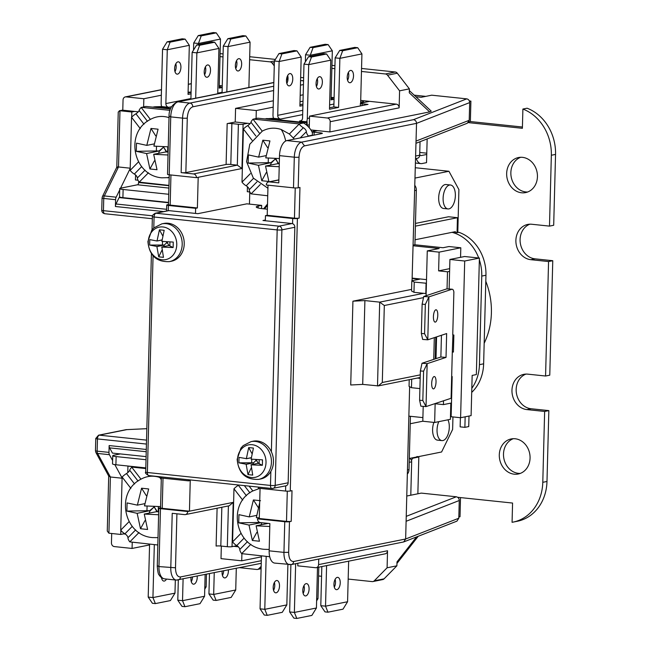 <?xml version="1.0" encoding="UTF-8"?>
<svg xmlns="http://www.w3.org/2000/svg" width="651" height="651" viewBox="0 0 651 651"><rect width="100%" height="100%" fill="white"/><g stroke="black" fill="none" stroke-linecap="round" stroke-linejoin="round"><path stroke-width="0.98" d="M266.015 462.625A16.56 14.151 78.6 0 1 251.335 477.525A16.56 14.151 78.6 0 1 237.517 459.63A16.56 14.151 78.6 0 1 252.197 444.723A16.56 14.151 78.6 0 1 266.015 462.625M258.667 479.38L260.701 478.973A19.261 16.462 -101.4 0 0 273.404 459.337A19.261 16.462 -101.4 0 0 257.405 441.012A19.261 16.462 -101.4 0 0 253.117 441.207L251.083 441.622A19.261 16.462 78.6 0 1 255.371 441.419A19.261 16.462 78.6 0 1 271.443 462.243A19.261 16.462 78.6 0 1 258.667 479.38C245.647 479.893 238.478 473.196 237.151 459.289L240.951 448.1L243.222 445.601L251.083 441.622M262.369 465.294L262.516 459.85L251.115 459.134L253.426 448.067L248.69 447.571L246.379 458.638L239.031 457.384L238.893 462.828L253.516 462.788L246.119 464.212L247.982 474.612L252.718 475.108L251.091 464.733L258.309 463.284L262.369 465.294L250.969 464.855M246.119 464.212L238.893 462.828M251.262 457.669L246.257 458.76M246.29 458.76L251.253 457.759L246.314 458.752M255.762 459.598L255.778 460.705L253.516 462.788L246.233 464.358M258.309 463.284L256.689 460.794L256.811 459.655M252.97 464.415L253.516 462.788M251.929 453.535L248.69 447.571M247.982 474.612L251.196 468.045M176.763 244.857A16.56 14.151 78.6 0 1 162.091 259.765A16.56 14.151 78.6 0 1 148.273 241.871A16.56 14.151 78.6 0 1 162.945 226.963A16.56 14.151 78.6 0 1 176.763 244.857M169.423 261.621L171.457 261.214A19.261 16.462 -101.4 0 0 184.152 241.57A19.261 16.462 -101.4 0 0 168.161 223.252A19.261 16.462 -101.4 0 0 163.865 223.448L161.83 223.854A19.261 16.462 78.6 0 1 166.127 223.659A19.261 16.462 78.6 0 1 182.199 244.483A19.261 16.462 78.6 0 1 169.423 261.621C156.395 262.133 149.225 255.436 147.907 241.529L151.699 230.34L153.978 227.842L161.83 223.854M164.174 230.308L159.438 229.811L157.013 241L149.787 239.617L149.64 245.069L164.272 245.02L156.867 246.452L158.73 256.844L163.466 257.34L161.839 246.973L169.057 245.525L173.125 247.535L173.264 242.082L161.871 241.375L164.174 230.308M173.125 247.535L161.717 247.095M156.867 246.452L149.64 245.069M162.018 239.91L157.013 241M162.001 239.999L157.062 240.992L162.001 239.999M166.518 241.838L166.526 242.937L164.272 245.02L156.981 246.599M169.057 245.525L167.437 243.035L167.559 241.895M163.718 246.656L164.272 245.02M162.685 235.768L159.438 229.811M158.73 256.844L161.944 250.277M264.518 208.89A16.56 14.151 78.6 0 1 267.471 205.862M294.374 139.086L289.37 134.008L281.094 129.443C274.494 127.319 268.212 127.889 262.247 131.16L249.805 144.205L246.566 161.684L253.337 178.114L267.927 188.237M169.236 117.693C162.644 115.569 156.362 116.147 150.389 119.41L150.153 119.548C124.414 132.625 133.105 175.713 161.863 177.813L169.187 177.601M433.42 316.663A6.193 2.14 -85.6 0 1 436.072 309.77A6.193 2.14 -85.6 0 1 437.781 315.222A6.193 2.14 -85.6 0 1 435.128 322.115A6.193 2.14 -85.6 0 1 433.42 316.663M431.678 383.439A6.193 2.14 -85.6 0 1 434.323 376.538A6.193 2.14 -85.6 0 1 436.032 381.991A6.193 2.14 -85.6 0 1 433.379 388.883A6.193 2.14 -85.6 0 1 431.678 383.439M447.961 419.805A12.035 6.038 -84 0 1 448.629 432.402A12.035 6.038 -84 0 1 442.859 440.556A12.035 6.038 -84 0 1 441.915 440.605A12.035 6.038 -84 0 1 437.301 433.826A12.035 6.038 -84 0 1 438.79 421.645M441.915 440.605L437.472 440.133A12.035 6.038 -84 0 1 433.867 422.401M448.921 208.89A12.035 6.038 -84 0 1 447.978 208.938A12.035 6.038 -84 0 1 443.152 197.269A12.035 6.038 -84 0 1 449.548 185.039A12.035 6.038 -84 0 1 450.492 184.998A12.035 6.038 -84 0 1 455.318 196.667A12.035 6.038 -84 0 1 448.921 208.89M447.978 208.938L443.543 208.466A12.035 6.038 -84 0 1 438.717 196.797A12.035 6.038 -84 0 1 445.113 184.575A12.035 6.038 -84 0 1 446.057 184.526L450.492 184.998M409.316 458.475L416.323 457.067A3.442 1.725 -84 0 1 417.096 456.579A3.442 1.725 -84 0 1 417.364 456.563A3.442 1.725 -84 0 1 417.852 456.766L441.59 451.989L452.624 429.44L452.958 416.925M520.271 473.407A17.886 15.282 78.6 0 1 518.416 473.342A17.886 15.282 78.6 0 1 503.711 457.58A17.886 15.282 78.6 0 1 513.289 438.693M514.217 474.188A17.886 15.282 78.6 0 1 499.366 457.181A17.886 15.282 78.6 0 1 511.157 438.945A17.886 15.282 78.6 0 1 515.144 438.758A17.886 15.282 78.6 0 1 529.995 455.773A17.886 15.282 78.6 0 1 518.204 474.009A17.886 15.282 78.6 0 1 514.217 474.188M521.589 192.786A17.886 15.282 78.6 0 1 506.73 175.77A17.886 15.282 78.6 0 1 518.53 157.534A17.886 15.282 78.6 0 1 522.517 157.355A17.886 15.282 78.6 0 1 537.368 174.362A17.886 15.282 78.6 0 1 525.577 192.598A17.886 15.282 78.6 0 1 521.589 192.786M527.635 192.004A17.886 15.282 78.6 0 1 525.788 191.939A17.886 15.282 78.6 0 1 511.076 176.177A17.886 15.282 78.6 0 1 520.662 157.29M334.305 587.218A6.193 3.1 96 0 0 335.135 579.317M337.251 577.38A6.193 3.1 -84 0 1 337.739 577.356A6.193 3.1 -84 0 1 340.221 583.361A6.193 3.1 -84 0 1 336.925 589.643A6.193 3.1 -84 0 1 336.445 589.668A6.193 3.1 -84 0 1 333.963 583.67A6.193 3.1 -84 0 1 337.251 577.38M303.154 593.476A6.193 3.1 96 0 0 303.984 585.574M306.1 583.646A6.193 3.1 -84 0 1 306.588 583.621A6.193 3.1 -84 0 1 309.062 589.619A6.193 3.1 -84 0 1 305.775 595.909A6.193 3.1 -84 0 1 305.295 595.934A6.193 3.1 -84 0 1 302.813 589.928A6.193 3.1 -84 0 1 306.1 583.646M274.397 582.466A6.193 3.1 -84 0 1 273.566 590.376M276.504 580.537A6.193 3.1 -84 0 1 276.992 580.513A6.193 3.1 -84 0 1 279.474 586.51A6.193 3.1 -84 0 1 276.187 592.801A6.193 3.1 -84 0 1 275.699 592.825A6.193 3.1 -84 0 1 273.217 586.82A6.193 3.1 -84 0 1 276.504 580.537M162.009 578.023A6.193 3.1 -84 0 1 161.708 578.625M166.477 579.064A6.193 3.1 -84 0 1 164.337 581.058A6.193 3.1 -84 0 1 163.849 581.083A6.193 3.1 -84 0 1 161.489 577.681M177.926 61.853A6.193 3.1 -84 0 1 178.415 61.829A6.193 3.1 -84 0 1 180.897 67.826A6.193 3.1 -84 0 1 177.609 74.116A6.193 3.1 -84 0 1 177.121 74.141A6.193 3.1 -84 0 1 174.639 68.135A6.193 3.1 -84 0 1 177.926 61.853M175.819 63.782A6.193 3.1 -84 0 1 174.989 71.683M289.785 73.596A6.193 3.1 -84 0 1 290.265 73.571A6.193 3.1 -84 0 1 292.747 79.577A6.193 3.1 -84 0 1 289.459 85.859A6.193 3.1 -84 0 1 288.979 85.883A6.193 3.1 -84 0 1 286.497 79.886A6.193 3.1 -84 0 1 289.785 73.596M287.669 75.524A6.193 3.1 -84 0 1 286.839 83.434M350.523 70.438A6.193 3.1 -84 0 1 351.011 70.422A6.193 3.1 -84 0 1 353.493 76.419A6.193 3.1 -84 0 1 350.205 82.71A6.193 3.1 -84 0 1 349.717 82.734A6.193 3.1 -84 0 1 347.235 76.728A6.193 3.1 -84 0 1 350.523 70.438M347.585 80.276A6.193 3.1 96 0 0 348.415 72.375M319.372 76.704A6.193 3.1 -84 0 1 319.861 76.68A6.193 3.1 -84 0 1 322.343 82.677A6.193 3.1 -84 0 1 319.055 88.967A6.193 3.1 -84 0 1 318.567 88.992A6.193 3.1 -84 0 1 316.085 82.994A6.193 3.1 -84 0 1 319.372 76.704M316.427 86.542A6.193 3.1 96 0 0 317.257 78.633M191.304 581.734A6.193 3.1 96 0 0 192.493 577.136M197.204 576.192A6.193 3.1 -84 0 1 193.925 584.159A6.193 3.1 -84 0 1 193.437 584.183A6.193 3.1 -84 0 1 191.028 577.437M223.643 570.878A6.193 3.1 -84 0 1 222.455 575.476M228.355 569.934A6.193 3.1 -84 0 1 225.075 577.901A6.193 3.1 -84 0 1 224.587 577.925A6.193 3.1 -84 0 1 222.178 571.171M238.673 58.696A6.193 3.1 -84 0 1 239.153 58.671A6.193 3.1 -84 0 1 241.635 64.677A6.193 3.1 -84 0 1 238.347 70.959A6.193 3.1 -84 0 1 237.867 70.983A6.193 3.1 -84 0 1 235.385 64.986A6.193 3.1 -84 0 1 238.673 58.696M236.557 60.624A6.193 3.1 -84 0 1 235.727 68.534M207.523 64.954A6.193 3.1 -84 0 1 208.003 64.937A6.193 3.1 -84 0 1 210.485 70.935A6.193 3.1 -84 0 1 207.197 77.225A6.193 3.1 -84 0 1 206.709 77.249A6.193 3.1 -84 0 1 204.235 71.244A6.193 3.1 -84 0 1 207.523 64.954M204.577 74.792A6.193 3.1 96 0 0 205.407 66.89M133.732 466.734L127.946 466.132L127.775 472.618M170.676 108.473L154.792 106.805L152.692 107.146M135.571 174.956L135.441 179.953L138.02 180.221M161.318 478.013L160.537 507.87A3.442 0.464 1.5 0 0 162.221 508.317L189.449 511.173L187.7 511.523L160.471 508.667A3.442 0.464 -178.5 0 1 158.787 508.228A3.442 0.464 -178.5 0 1 159.267 508.008L160.537 507.747M169.26 174.802L168.471 204.666A3.442 0.464 1.5 0 0 170.163 205.106L197.383 207.962L195.634 208.312L168.414 205.456A3.442 0.464 -178.5 0 1 166.721 205.016A3.442 0.464 -178.5 0 1 167.201 204.796L168.479 204.536M305.897 124.569A8.943 4.484 -84 0 1 307.158 123.364L307.101 125.578M307.126 125.602L307.158 123.364M273.493 118.303L280.589 119.052A3.442 2.938 78.6 0 1 277.725 115.333L279.133 61.503L274.397 61.007L272.989 114.836A8.943 7.641 -101.4 0 0 273.493 118.303L264.55 118.889M307.223 121.843L306.629 121.786A8.943 7.641 -101.4 0 0 307.313 118.441L308.72 64.612L303.984 64.115L302.577 117.945A3.442 2.938 78.6 0 1 300.298 121.005A3.442 2.938 78.6 0 1 299.533 121.037L306.629 121.786M247.421 186.699L247.29 191.695L249.87 191.972M249.772 191.955L249.455 204.097M314.051 131.331L313.164 130.184M250.155 123.568L247.649 123.308L243.1 124.219A3.442 0.464 -178.5 0 1 238.388 124.26L231.878 123.576A3.442 0.464 1.5 0 0 227.175 123.617L235.223 121.997L247.649 123.308M120.337 453.918L113.705 455.252A6.876 0.92 -178.5 0 0 112.753 455.692L112.533 463.87A6.876 0.92 -178.5 0 0 115.911 464.757L145.808 467.898M146.027 459.72L116.13 456.579A6.876 0.92 -178.5 0 1 112.753 455.692M239.592 567.672L256.746 569.479A3.442 2.938 78.6 0 0 257.511 569.438A3.442 2.938 78.6 0 0 258.862 568.697L261.165 566.362M187.7 511.523A3.442 2.938 78.6 0 1 185.413 514.583L229.225 505.778L233.196 502.377L189.449 511.173L190.247 480.511L188.497 480.861L161.277 478.005A3.442 0.464 -178.5 0 1 159.585 477.565L159.609 476.711M197.383 207.962L198.189 177.3L196.439 177.65L169.219 174.793A3.442 0.464 -178.5 0 1 167.527 174.354L169.04 116.439C168.869 109.694 171.628 104.835 177.324 101.882L273.835 82.482M138.639 181.304L138.606 182.524A2.067 1.033 96 0 1 137.507 184.778L120.704 188.155A6.876 0.92 -178.5 0 0 119.743 188.595L119.532 196.773A6.876 0.92 -178.5 0 0 122.909 197.66L168.536 202.445M125.334 534.072L123.552 533.885L124.658 533.665M168.528 202.762L119.125 197.578L120.557 197.286M119.125 197.578L115.984 203.991A3.442 1.725 96 0 0 115.414 206.505L115.593 199.694A3.442 1.725 -84 0 1 116.163 197.18L119.711 189.937M161.489 89.643L125.326 96.909A3.442 2.938 78.6 0 0 123.047 99.969L122.779 110.19L134.611 111.435L131.811 111.996L131.681 117.131M130.054 168.788L120.565 188.188M134.611 111.435L138.305 111.826M112.623 460.574L109.425 454.691A3.442 1.725 -84 0 1 108.969 452.38L109.148 445.569A3.442 1.725 96 0 0 109.604 447.872L112.436 453.088L146.109 456.628M114.82 464.619L121.965 477.761M120.858 530.296L120.752 534.447L108.912 533.202L107.269 531.078L108.709 476.06M123.552 533.885L120.752 534.447M219.265 85.558L221.682 85.81L219.241 86.306M222.243 85.875L221.682 85.81M288.011 79.113L286.586 78.966M274.266 65.881L272.102 63.074L274.356 62.618M274.421 60.974L270.035 61.853A3.442 2.938 78.6 0 1 272.102 63.074M270.035 61.853L249.61 59.705M223 56.914L220.022 56.604M145.791 468.565L131.901 467.109L134.09 466.661M131.901 467.109L131.762 467.247A6.876 1.79 142.3 0 0 129.712 470.274A3.442 0.895 -37.7 0 1 126.497 473.537A6.876 1.79 142.3 0 0 122.119 477.037L120.728 530.134A6.876 3.092 44.6 0 0 124.919 533.82A3.442 1.546 -135.4 0 1 127.946 537.734A6.876 3.092 44.6 0 0 129.801 541.884L157.819 544.985M159.812 477.46C153.221 475.336 146.939 475.905 140.966 479.177L140.73 479.315C114.991 492.384 123.682 535.48 152.44 537.58L157.892 537.645M161.635 106.561L168.739 107.301A3.442 2.938 78.6 0 1 165.867 103.582L167.274 49.761L162.547 49.256L161.131 103.086A8.943 7.641 -101.4 0 0 161.635 106.561L154.792 106.805M168.747 194.275L123.12 189.482A6.876 0.92 -178.5 0 1 119.743 188.595M243.1 124.219L241.944 168.511L237.322 165.142L193.567 173.939A3.442 2.938 78.6 0 1 196.439 177.65M193.567 173.939L181.141 172.629A3.442 0.464 1.5 0 0 185.852 172.588L226.1 164.5L227.175 123.617M168.869 210.631A3.442 2.938 -101.4 0 0 168.275 210.639A3.442 2.938 -101.4 0 0 168.104 210.664L155.15 213.268A3.442 2.938 78.6 0 1 155.923 213.235L168.869 210.631L195.503 213.422L195.634 208.312M188.497 480.861L188.53 479.746M221.836 507.267L220.819 546.026L227.329 546.71A3.442 0.464 1.5 0 0 232.041 546.669L236.972 545.676M247.502 541.656L239.796 549.485A6.876 3.092 44.6 0 0 241.659 553.635L269.726 556.735M261.409 556.857L241.716 560.812L241.903 553.814M239.796 549.485A3.442 1.546 44.6 0 0 236.777 545.562L244.109 538.117M238.754 485.019A3.442 0.895 -37.7 0 1 238.356 485.28A6.876 1.79 142.3 0 0 233.969 488.779L232.586 541.876A6.876 3.092 44.6 0 0 236.777 545.562M238.347 546.799L233.79 546.319M259.79 488.348L252.58 491.057C226.849 504.134 235.54 547.231 264.298 549.322L269.188 549.444M176.917 513.81L175.501 567.786L158.958 566.582A13.752 6.901 96 0 0 164.516 578.861L176.356 580.098A13.752 6.901 -84 0 1 170.79 567.827L172.222 513.313L184.648 514.624A3.442 2.938 78.6 0 0 185.413 514.583M161.342 95.225L143.847 98.74L143.635 106.878M125.326 96.909A3.442 2.938 78.6 0 1 126.091 96.877L161.481 89.765M143.847 98.74L126.091 96.877M131.811 111.996L119.979 110.751L118.246 111.996L116.798 167.185M130.07 168.186L118.506 166.965L119.979 110.751L122.779 110.19M121.957 478.208L110.385 476.988L108.815 476.247L95.868 452.429L95.453 450.695A3.442 0.464 1.5 0 0 97.137 451.143L97.455 438.92A3.442 1.725 -84 0 1 99.294 435.161L126.815 429.636L146.841 428.692M149.567 544.928L132.072 548.443L114.316 546.58A3.442 2.938 78.6 0 1 111.451 542.861L111.695 533.495M132.072 548.443L132.234 542.299M241.716 560.812L221.006 558.639L221.332 546.083M191.101 91.962L190.873 92.003A3.442 0.464 -178.5 0 1 188.106 92.157M303.553 80.748L301.934 80.578A3.442 2.938 78.6 0 1 303.537 81.302M303.635 77.754L300.648 77.445M286.725 78.201L288.035 77.933M275.373 59.412L249.691 56.718M223.081 53.927L220.103 53.61M217.735 93.76L218.923 48.434L196.871 52.861L195.682 98.187M199.662 45.253L196.7 44.943L211.754 41.916L214.708 42.225L199.662 45.253L196.871 52.861L192.135 52.365L190.906 99.147M248.885 87.494L250.074 42.169L228.021 46.603L223.285 46.107L222.064 92.89M250.074 42.169L245.858 35.968L230.812 38.995L228.021 46.603L226.833 91.929M126.432 429.619A3.442 1.636 87.3 0 1 126.563 429.603A3.442 1.636 87.3 0 1 126.815 429.636A3.442 2.938 -101.4 0 0 126.042 429.668L146.841 428.659M149.584 544.122L148.2 597.081L152.936 597.577L154.32 544.618M178.317 579.992L177.788 600.189L182.524 600.686L204.577 596.259L205.138 574.597M183.094 579.032L182.524 600.686L184.957 606.708L181.995 606.39L177.788 600.189M261.442 555.864L260.05 608.831L264.786 609.328L266.169 556.361M290.883 564.645L289.646 611.932L294.374 612.436L296.815 618.45L311.862 615.423L316.427 608.001L317.493 567.436M295.652 563.701L294.374 612.436L316.427 608.001M214.244 572.766L213.674 594.428L235.727 589.993L236.297 568.339M209.467 573.726L208.938 593.932L213.674 594.428L216.108 600.442L231.162 597.415L235.727 589.993M416.013 143.285L467.337 123.226L469.216 120.305L469.68 102.589C469.542 100.514 468.565 99.278 466.743 98.862L431.703 95.184L421.205 97.3L415.883 96.739M415.607 158.632L417.405 158.274A3.442 2.938 -101.4 0 0 419.692 155.215L420.041 141.706M406.769 496.021L410.789 495.216L411.66 461.828A3.442 2.938 -101.4 0 0 409.739 458.394M269.791 526.488L256.12 525.813L259.456 541.233L252.352 540.485L249.016 525.064L238.73 522.834L258.797 522.46A8.113 1.09 -178.5 0 1 259.83 522.452M260.514 500.7L253.41 499.96L249.227 516.894L238.941 514.656L238.73 522.834M259.692 502.727L256.331 517.635L259.301 517.854M137.158 513.322L126.872 511.092L146.947 510.718A8.113 1.09 -178.5 0 1 149.608 510.726L137.158 513.322L140.502 528.742L144.953 520.637M160.569 506.6L144.473 505.892L148.664 488.958L141.56 488.209L137.377 505.143L127.083 502.914L126.872 511.092M158.616 514.754L144.262 514.07L147.598 529.483L140.502 528.742M329.911 131.941L429.644 111.899L409.276 92.784L409.381 88.861L399.584 90.831L399.136 107.863L330.179 121.721L329.911 131.941L310.893 129.948M170.456 109.01L145.865 106.43L141.177 107.48A6.876 1.79 142.3 0 0 139.135 110.507A3.442 0.895 -37.7 0 1 135.921 113.77A6.876 1.79 142.3 0 0 131.543 117.27L130.151 170.367A6.876 3.092 44.6 0 0 134.342 174.053A3.442 1.546 -135.4 0 1 137.369 177.967A6.876 3.092 44.6 0 0 139.224 182.125L168.975 185.405M170.009 110.353L141.316 107.342M146.581 153.555L136.295 151.325L156.37 150.951A8.113 1.09 -178.5 0 1 159.031 150.967L146.581 153.555L149.917 168.975L154.377 160.87M168.251 146.817L153.896 146.125L158.079 129.191L150.983 128.45L146.792 145.376L136.507 143.147L136.295 151.325M168.031 154.995L153.685 154.303L157.021 169.724L149.917 168.975M231.878 123.576L230.812 164.459A3.442 0.464 1.5 0 0 226.1 164.5M230.812 164.459L237.322 165.142L238.388 124.26M265.356 220.03L262.971 220.51L291.965 223.553L279.019 226.157L155.923 213.235A3.442 1.725 -84 0 0 154.084 216.995A3.442 0.464 -178.5 0 1 152.391 216.547L152.041 229.893M195.503 213.422L197.871 213.674L246.875 203.828L261.669 205.382L258.17 206.082A13.752 1.839 1.5 0 0 256.25 206.969A13.752 1.839 1.5 0 0 263.004 208.735L267.382 209.191M220.819 546.026A3.442 0.464 1.5 0 0 216.108 546.067L217.1 508.219M330.179 121.721A3.442 2.938 -101.4 0 0 327.315 118.002L309.559 116.138L368.01 104.396L362.094 103.769A3.442 0.464 -178.5 0 1 360.402 103.33A3.442 0.464 -178.5 0 1 360.882 103.11L369.63 101.353L360.711 100.417M309.559 116.138L309.249 127.775M303.016 101.157L300.013 101.759M273.192 107.155L256.291 110.548L235.581 108.375L273.355 100.783M256.087 118.498L256.291 110.548M115.593 199.694L103.753 198.449A3.442 0.464 -178.5 0 1 102.069 198.01L102.419 196.586A3.442 1.75 26.1 0 1 104.331 195.935L116.163 197.18M116.798 167.226L102.419 196.586M117.261 167.714C116.415 167.095 116.83 166.851 118.506 166.965L104.331 195.935A3.442 1.725 -84 0 0 103.753 198.449L103.436 210.664L152.489 215.815M108.969 452.38L97.137 451.143A3.442 1.725 96 0 0 97.585 453.446A3.442 2.401 151.5 0 1 95.868 452.429M297.849 563.261L297.784 565.849L315.532 567.713A3.442 2.938 -101.4 0 0 316.305 567.672A3.442 2.938 -101.4 0 0 318.583 564.612L387.54 550.754L387.093 567.786L374.268 580.814L384.066 578.845L396.89 565.817L396.996 561.894L416.567 536.912M175.501 567.786C175.648 573.93 177.308 576.989 180.482 576.949C180.254 578.999 179.237 580.033 177.438 580.049M364.137 102.435L360.638 102.98L361.923 53.919L339.871 58.346L338.593 107.407L329.487 109.238L330.773 60.177L308.72 64.612L311.512 57.003L308.558 56.686L303.984 64.115M329.528 107.781L333.857 106.91L338.593 107.407M361.923 53.919L357.716 47.71L342.662 50.737L339.871 58.346L335.143 57.849L333.857 106.91M364.137 102.272L360.67 101.906M334.061 99.115L331.074 98.797M334.053 99.261L331.05 99.872L332.335 50.811L310.283 55.245L313.074 47.629L310.112 47.32L305.547 54.741L305.36 61.878M310.25 56.344L310.283 55.245L305.547 54.741M302.902 105.527L299.899 106.129L301.185 57.068L279.133 61.503L281.924 53.895L278.962 53.585L274.397 61.007M302.943 104.07L299.94 104.673M399.584 90.831L387.508 75.191A3.442 2.938 78.6 0 0 385.441 73.97L361.468 71.455M334.858 68.664L331.872 68.347M331.115 97.308L334.101 97.617L331.09 98.228M369.63 101.353L396.264 104.144L327.315 118.002M399.136 107.863A3.442 2.938 -101.4 0 0 396.264 104.144M196.7 44.943L192.135 52.365M222.203 87.364L219.224 87.055M222.203 87.519L219.192 88.121L220.477 39.068L198.433 43.495L201.224 35.886L198.262 35.577L193.697 42.999L193.51 50.135M198.4 44.602L198.433 43.495L193.697 42.999M191.052 93.777L188.041 94.387L189.327 45.326L167.274 49.761L170.066 42.144L167.112 41.835L162.547 49.256M191.085 92.32L188.082 92.93M429.644 111.899L431.239 111.15L409.333 90.587M317.485 130.639L312.936 131.551A3.442 0.464 -178.5 0 0 312.456 131.771A3.442 0.464 -178.5 0 0 314.148 132.218L314.067 135.131M320.634 133.813L320.658 132.902L314.148 132.218M320.658 132.902A3.442 0.464 -178.5 0 1 322.343 133.341A3.442 0.464 -178.5 0 1 321.863 133.561L286.863 140.6A13.752 6.901 96 0 0 279.507 155.63L278.791 182.882L269.319 181.889L278.864 179.969M245.858 35.968L242.904 35.659L227.85 38.686L223.285 46.107M230.812 38.995L227.85 38.686M218.923 48.434L214.708 42.225M273.737 86.241L189.929 103.086A3.442 2.938 -101.4 0 1 192.794 106.805C189.587 108.05 187.748 111.809 187.276 118.083L185.852 172.588M155.369 603.599L152.936 597.577L174.981 593.151L170.416 600.572L155.369 603.599L152.407 603.29L148.2 597.081M174.981 593.151L175.331 579.992M204.813 587.153L206.131 586.885L206.465 574.328M267.219 615.341L264.786 609.328L286.839 604.893L282.274 612.314L267.219 615.341L264.265 615.032L260.05 608.831M286.839 604.893L287.897 564.482M316.663 598.896L317.989 598.635L318.811 567.167M321.822 566.565L320.797 605.674L325.004 611.875L327.966 612.192L343.012 609.165L347.577 601.744L348.643 561.178M289.646 611.932L293.853 618.141L296.815 618.45M326.59 565.605L325.533 606.171L347.577 601.744M318.583 575.972L321.561 576.281M348.171 579.073L372.144 581.595A3.442 2.938 -101.4 0 0 372.917 581.555A3.442 2.938 -101.4 0 0 374.268 580.814M387.54 550.754A3.442 2.938 78.6 0 1 385.254 553.814L316.305 567.672M208.938 593.932L213.154 600.132L216.108 600.442M184.957 606.708L200.012 603.68L204.577 596.259M413.344 245.093L414.915 244.776L443.022 247.73L448.97 246.534L460.81 247.779L439.108 252.14L427.276 250.895L426.421 283.258L414.239 282.086L411.823 280.76L419.521 279.214L412.124 278.441L416.534 123.356C416.388 121.281 415.362 120.061 413.466 119.678L301.657 142.146L286.863 140.6M414.915 244.776L416.339 190.271A6.876 5.875 -101.4 0 0 414.907 185.502M416.266 158.502A13.752 6.901 96 0 0 420.904 163.613A13.752 6.901 96 0 0 421.986 163.564L426.535 162.644L426.747 154.466L421.148 155.597A3.442 1.725 -84 0 1 420.88 155.605A3.442 1.725 -84 0 1 419.716 154.32M407.347 474.066A6.876 5.875 -101.4 0 0 409.023 469.631L410.423 416.298M451.493 402.993L443.421 404.613L435.137 403.742L434.648 422.483L450.402 419.317L450.826 403.124M260.066 488.38L259.277 518.505L286.505 521.37A3.442 0.464 1.5 0 0 291.217 521.329L289.467 521.679A3.442 0.464 -178.5 0 1 284.756 521.72L257.527 518.855A3.442 2.938 78.6 0 0 260.4 522.574L269.872 523.575L269.156 550.827A13.752 6.901 96 0 0 274.722 563.099L291.363 564.563L403.693 541.941L405.646 538.995L409.634 386.694M411.522 460.688A3.442 1.725 -84 0 1 413.222 458.125L418.829 457.002L418.837 456.563M403.693 541.941L456.921 521.15L458.8 518.229L459.264 500.513C459.126 498.438 458.141 497.193 456.318 496.786L421.287 493.108L410.789 495.216M146.792 145.376L154.149 143.904M155.744 135.904L150.983 128.45M153.685 154.303L166.721 151.773A8.113 1.09 -178.5 0 1 167.641 152.139L168.096 152.48M158.519 153.327A8.113 4.069 96 0 0 159.316 151.333L159.397 150.983M249.227 516.894L256.575 515.413M258.17 507.414L253.41 499.96M268.163 523.388L256.12 525.813M252.352 540.485L256.811 532.388M260.953 524.836A8.113 4.069 96 0 0 261.751 522.843L261.873 522.729M261.059 522.647L249.016 525.064M137.377 505.143L144.725 503.671M146.32 495.671L141.56 488.209M144.262 514.07L157.298 511.54A8.113 1.09 -178.5 0 1 158.226 511.898L158.681 512.239M149.103 513.094A8.113 4.069 96 0 0 149.893 511.1L149.974 510.742M235.223 121.997L235.581 108.375M268.009 185.169L267.219 215.294L265.47 215.652L265.339 220.762M258.366 487.078L258.333 488.201L285.561 491.057L285.691 485.882A3.442 2.938 -101.4 0 0 285.862 485.849A3.442 2.938 -101.4 0 0 288.149 482.79L294.838 227.272A3.442 2.938 -101.4 0 0 292.559 223.684A3.442 2.938 -101.4 0 0 291.965 223.553M318.73 559.063L318.583 564.612M300.176 95.388L303.187 94.786M267.219 215.294L294.447 218.158A3.442 0.464 1.5 0 0 299.151 218.118L297.401 218.467A3.442 0.464 -178.5 0 1 292.698 218.508L265.47 215.652M261.58 208.564L261.669 205.382M330.773 60.177L326.566 53.976L311.512 57.003M308.558 56.686L323.604 53.667L326.566 53.976M342.662 50.737L339.708 50.428L335.143 57.849M339.708 50.428L354.754 47.401L357.716 47.71M332.335 50.811L328.128 44.61L313.074 47.629M301.185 57.068L296.97 50.868L281.924 53.895M278.962 53.585L294.016 50.558L296.97 50.868M328.128 44.61L325.166 44.292L310.112 47.32M409.381 88.861L397.305 73.221A3.442 2.938 -101.4 0 0 395.238 72.001L361.541 68.461M334.931 65.67L332.588 65.425A3.442 2.938 -101.4 0 0 331.953 65.434M220.477 39.068L216.27 32.859L201.224 35.886M189.327 45.326L185.12 39.125L170.066 42.144M167.112 41.835L182.158 38.808L185.12 39.125M216.27 32.859L213.308 32.55L198.262 35.577M204.764 589.122L206.131 586.885M316.614 600.865L317.989 598.635M320.797 605.674L325.533 606.171L327.966 612.192M372.917 581.555L382.715 579.585A3.442 2.938 -101.4 0 0 384.066 578.845M387.093 567.786L396.89 565.817M412.124 278.441L412.067 280.711M279.507 155.63L294.301 157.184A13.752 6.901 -84 0 1 301.657 142.146L304.53 145.865C301.323 147.11 299.484 150.869 299.012 157.143L298.207 187.805L299.956 187.455L299.151 218.118M291.217 521.329L292.014 490.667L290.265 491.017A3.442 0.464 -178.5 0 1 285.561 491.057M289.467 521.679L288.662 552.341C288.808 558.485 290.468 561.536 293.642 561.504C293.414 563.554 292.397 564.588 290.598 564.604M420.269 374.87L382.3 382.495L378.329 385.897L362.705 384.391L350.726 384.993L352.923 301.185L411.595 289.386M412.482 278.156L426.519 279.629M427.276 250.895L439.173 248.503L413.328 245.793M485.801 281.281A69.421 59.339 78.6 0 1 484.181 343.256M418.829 457.002L417.861 493.792M513.126 522.102L517.325 521.264A44.707 38.214 -101.4 0 0 546.986 481.471L548.842 410.61L544.643 411.448L542.788 482.318A44.707 38.214 78.6 0 1 513.126 522.102A44.707 38.214 78.6 0 1 512.068 522.297L512.573 503.052L457.669 497.291M544.643 411.448L526.887 409.585A17.886 15.282 78.6 0 1 512.036 392.577A17.886 15.282 78.6 0 1 523.827 374.341A17.886 15.282 78.6 0 1 527.815 374.154L545.571 376.018L549.769 375.179L552.764 260.709L548.565 261.547L545.571 376.018M548.565 261.547L530.809 259.684A17.886 15.282 78.6 0 1 515.958 242.677A17.886 15.282 78.6 0 1 527.749 224.44A17.886 15.282 78.6 0 1 531.737 224.253L549.493 226.117L553.692 225.27L555.547 154.409A44.707 38.214 -101.4 0 0 527.09 108.212L522.891 109.051A44.707 38.214 78.6 0 1 551.348 155.255L549.493 226.117M522.891 109.051L522.387 128.304L468.272 122.616M427.154 138.932L426.747 154.466M426.779 153.188L419.765 152.448M522.419 127.018L470.364 121.55L470.901 101.108L469.526 101.385M470.901 101.108L469.371 100.954M425.795 96.372L414.199 95.16M434.648 422.483L422.808 421.238L423.199 406.362M408.869 416.135L422.906 417.608M419.911 388.59L411.473 387.703L409.056 386.377L409.227 379.688M458.833 516.984L460.013 516.748L460.517 497.592M159.031 150.967L163.141 147.565L159.316 151.333M163.995 146.711L163.165 146.703L163.141 147.565L163.889 147.639L163.979 146.711M166.42 152.082L163.889 147.639L166.721 151.773M149.608 510.726L153.726 507.324L149.893 511.1M156.997 511.841L154.474 507.406L154.556 506.47L153.742 506.462L153.726 507.324L154.474 507.406L157.298 511.54M298.207 187.805A3.442 0.464 1.5 0 1 293.495 187.846L266.275 184.99A3.442 2.938 78.6 0 1 268.554 181.93A3.442 2.938 78.6 0 1 269.319 181.889M257.527 518.855L259.277 518.505M415.045 239.771L455.342 231.675L455.326 232.244A41.265 35.276 -101.4 0 0 454.146 231.911M434.307 337.641L433.745 359.376M435.234 358.88L435.804 337.153M362.705 384.391L364.902 300.583L352.923 301.185M423.581 293.316L379.696 302.137L364.902 300.583M414.239 282.086L413.971 292.307L411.554 290.981L411.823 280.76M426.071 283.331L425.811 293.552L413.971 292.307M426.421 283.258L426.096 295.709M460.558 257.324L460.81 247.779M447.05 288.832L447.497 271.809L438.619 270.873L439.108 252.14M438.619 270.873L449.67 268.651M548.842 410.61L531.086 408.747A17.886 15.282 78.6 0 1 516.381 392.976A17.886 15.282 78.6 0 1 525.959 374.089M552.764 260.709L535.016 258.838A17.886 15.282 78.6 0 1 520.304 243.075A17.886 15.282 78.6 0 1 529.89 224.188M468.826 121.859L470.364 121.55M443.421 404.613L443.526 400.788M479.405 258.065L464.7 261.018L460.599 417.73L471.096 415.623L472.154 375.424L476.353 374.577L479.405 258.065L464.611 256.51L449.906 259.464L449.597 271.386L447.497 271.809M460.599 417.73L451.127 416.738L452.185 376.538L451.664 376.481L451.094 398.282L426.031 406.582L420.88 406.191L419.61 400.251L420.375 370.948L422.011 363.258L440.873 357.017L446.025 357.407L427.154 363.657L426.031 406.582L422.825 400.495L419.61 400.251M420.18 378.369L417.315 378.068M411.692 379.191L411.473 387.703M479.356 259.822A41.265 35.276 78.6 0 1 481.756 276.081L479.437 364.666A41.265 35.276 78.6 0 1 471.812 388.281M452.046 232.334A41.265 35.276 78.6 0 1 478.713 257.991M471.706 392.398A41.265 35.276 -101.4 0 0 483.636 363.819L485.955 275.243A41.265 35.276 -101.4 0 0 458.898 232.301L456.799 232.724A41.265 35.276 -101.4 0 0 455.326 232.244M457.051 232.676L457.45 217.694L415.403 226.141M415.468 223.415L448.572 216.759L457.45 217.694M410.228 423.744L422.808 421.213M450.492 415.647L451.159 415.517M377.507 385.945L379.696 302.137L384.318 305.506L423.516 297.629M436.569 336.901L435.999 358.628M449.133 288.995L449.597 271.386M457.783 232.529L458.906 189.596L448.938 171.27L415.102 178.065M448.938 171.27L415.371 167.738M452.233 289.231A6.876 2.376 94.4 0 0 451.892 289.272L428.903 296.88L423.752 296.49L446.741 288.881A6.876 2.376 94.4 0 1 447.082 288.832L452.233 289.231A6.876 2.376 94.4 0 1 453.877 291.908L452.754 334.915L453.861 335.037L453.413 352.069L452.307 351.955L452.925 334.94M452.478 351.898L453.43 351.703M464.7 261.018L449.906 259.464M452.307 351.955L451.664 376.481M441.443 335.281L440.873 357.017M417.852 456.766L416.852 456.66M423.752 296.49L422.125 304.172L421.36 333.475L422.629 339.415L427.78 339.806L424.574 333.719L425.339 304.424L428.903 296.88L427.78 339.806L446.651 333.556L446.025 357.407M452.063 381.03L451.542 381.136M460.387 417.706L460.151 426.853L464.879 427.349L468.728 426.576L469.005 416.038M422.825 400.495L423.589 371.192L427.154 363.657L422.011 363.258M465.156 416.819L464.879 427.349M423.589 371.192L420.375 370.948M424.574 333.719L421.36 333.475M425.339 304.424L422.125 304.172M312.423 132.918A10.815 4.858 44.6 0 0 303.569 122.99L257.723 118.173L253.036 119.231A6.876 1.79 142.3 0 0 250.985 122.258A3.442 0.895 -37.7 0 1 247.771 125.521A6.876 1.79 142.3 0 0 243.393 129.02L242.001 182.117A6.876 3.092 44.6 0 0 246.192 185.795L253.524 178.35M303.569 122.99L299.021 123.902L253.174 119.084M308.346 136.279L308.224 135.823A6.876 3.092 -135.4 0 1 306.369 131.673L300.225 137.906M308.354 135.994L312.366 135.188M293.381 137.874L303.342 127.751A6.876 3.092 -135.4 0 1 299.151 124.072L299.021 123.902M303.342 127.751A3.442 1.546 -135.4 0 1 306.369 131.673M256.925 181.889L249.219 189.718A6.876 3.092 44.6 0 0 251.083 193.868L267.732 195.772M249.219 189.718A3.442 1.546 44.6 0 0 246.192 185.795M258.439 165.305L248.145 163.067L268.22 162.693A8.113 1.09 -178.5 0 1 270.881 162.709L258.439 165.305L261.775 180.726L266.226 172.621M279.425 158.551L265.754 157.876L269.937 140.941L262.833 140.193L258.65 157.127L248.365 154.897L248.145 163.067M279.214 166.729L265.535 166.046L268.871 181.466L261.775 180.726M258.65 157.127L265.999 155.646M267.594 147.655L262.833 140.193M270.881 162.709L274.999 159.308L275.747 159.389L278.571 163.515L265.535 166.046M278.571 163.515A8.113 1.09 -178.5 0 1 279.295 163.759M270.377 165.077A8.113 4.069 96 0 0 271.166 163.084L271.247 162.726M278.27 163.824L275.772 158.527L275.007 158.421L274.999 159.308L271.166 163.084M251.66 462.723L251.75 459.329M259.098 463.504L259.196 459.761M255.778 460.705L256.689 460.794M256.714 459.752L255.802 459.655M162.408 244.955L162.498 241.562M169.944 241.993L169.846 245.736M166.526 242.937L167.437 243.035M167.47 241.985L166.558 241.887M281.094 129.443A31.394 9.879 88.9 0 1 285.716 141.007M167.665 177.845A31.394 9.879 -91.1 0 0 169.203 176.828M160.081 477.818A31.394 9.879 88.9 0 1 161.269 479.771M307.182 122.803L266.641 118.547M301.014 120.736L299.533 121.037M280.589 119.052L302.666 114.609M277.725 115.333L302.78 110.296M329.601 104.901L333.93 104.038M160.471 508.667L158.958 566.582L157.745 565.922M162.221 508.317L163.01 478.184M168.414 205.456L168.275 210.639M161.302 476.89L161.277 478.005M170.163 205.106L170.953 174.981M169.219 174.793L170.733 116.879L169.52 116.22M181.141 172.629L182.565 118.124L170.733 116.879A13.752 6.901 -84 0 1 178.089 101.841L177.324 101.882M187.276 118.083A3.442 0.464 1.5 0 1 182.565 118.124A13.752 6.901 -84 0 1 189.929 103.086L178.089 101.841L273.835 82.604M286.481 80.057L287.954 79.764M140.966 479.177L131.762 467.247M129.061 521.671L120.728 530.134M122.119 477.037L130.859 488.356M134.57 483.994L126.497 473.537M129.712 470.274L138.045 481.065M129.801 541.884L139.029 532.518M135.652 529.906L127.946 537.734M124.919 533.82L132.251 526.374M138.606 182.524L168.967 185.714M168.739 107.301L171.498 106.748M137.507 184.778L168.91 188.074M123.12 189.482L122.909 197.66M116.13 456.579L115.911 464.757M241.944 168.511L198.189 177.3M233.196 502.377L232.041 546.669M252.824 490.919L249.105 486.11M240.911 533.421L232.586 541.876M233.969 488.779L242.709 500.106M246.428 495.745L238.356 485.28M244.337 485.605L249.894 492.815M241.659 553.635L250.879 544.269M146.434 444.063L97.455 438.92A3.442 0.464 -178.5 0 1 95.77 438.481L95.453 450.695M109.148 445.569L146.296 449.467M163.613 211.567L115.414 206.505M115.984 203.991L166.615 209.305M146.231 451.721L109.604 447.872M109.425 454.691L97.585 453.446L110.385 476.988L108.912 533.202M188.31 84.37L191.313 83.767M301.934 80.578L300.559 80.854M165.867 103.582L190.922 98.553M217.751 93.158L222.072 92.287M146.54 440.125L99.294 435.161A3.442 2.938 78.6 0 0 98.529 435.202L126.042 429.668M258.862 568.697L261.116 568.242M150.389 119.41L141.177 107.48M138.476 161.912L130.151 170.367M131.543 117.27L140.282 128.597M143.993 124.235L135.921 113.77M139.135 110.507L147.468 121.306M139.224 182.125L148.444 172.759M145.075 170.147L137.369 177.967M134.342 174.053L141.674 166.607M227.329 546.71L228.395 505.949M309.51 117.994L307.313 118.441M102.069 198.01L101.743 210.224A3.442 0.464 1.5 0 0 103.436 210.664A3.442 1.725 96 0 0 104.827 213.731L152.334 218.72M261.311 560.706L180.482 576.949M192.794 106.805L273.623 90.562M300.445 85.167L303.456 84.565M466.743 98.862L413.466 119.678M415.68 156.02L419.692 155.215M416.339 190.271L414.768 190.58M407.453 469.949L409.023 469.631M411.66 461.828L409.219 462.324M156.37 150.951L156.492 146.32M167.641 152.139L167.787 146.809M258.797 522.46L258.813 521.866M258.903 518.587L258.919 517.83M146.947 510.718L147.069 506.087M158.226 511.898L158.364 506.576M271.369 451.753L277.18 229.917A3.442 1.725 96 0 1 279.019 226.157A3.442 2.938 78.6 0 1 281.891 229.876A3.442 0.464 -178.5 0 1 277.18 229.917L154.084 216.995L153.791 228.013M294.838 227.272L281.891 229.876L275.194 485.394L288.149 482.79M292.559 223.684L292.698 218.508M258.17 206.082L258.121 207.946M149.046 475.564A3.442 1.725 -84 0 1 148.778 475.572A3.442 1.725 -84 0 1 147.386 472.504L270.49 485.434A3.442 0.464 1.5 0 0 275.194 485.394A3.442 2.938 78.6 0 1 272.915 488.453A3.442 2.938 78.6 0 1 272.151 488.486A3.442 1.725 96 0 1 271.882 488.502L285.862 485.849M270.857 471.414L270.49 485.434A3.442 1.725 96 0 0 271.882 488.502L148.778 475.572C145.881 473.944 144.856 472.772 145.702 472.065A3.442 0.464 1.5 0 0 147.386 472.504L153.066 255.835M362.046 105.592L362.094 103.769M397.305 73.221L387.508 75.191M395.238 72.001L385.441 73.97M331.945 65.556L332.588 65.425M361.24 101.971L360.678 101.442M304.53 145.865L416.534 123.356L469.68 102.589M458.8 518.229L405.646 538.995L293.642 561.504M289.516 564.653A13.752 6.901 -84 0 1 283.95 552.382L269.156 550.827M416.07 141.072L469.216 120.305M297.401 218.467L290.265 491.017M421.148 155.597L420.619 155.54M406.11 521.28L459.264 500.513M456.318 496.786L406.24 516.349M295.237 187.952L294.447 218.158M287.294 491.163L286.505 521.37M293.495 187.846L294.301 157.184A3.442 0.464 1.5 0 0 299.012 157.143M288.662 552.341L283.95 552.382L284.756 521.72M542.788 482.318L546.986 481.471M531.086 408.747L526.887 409.585M535.016 258.838L530.809 259.684M551.348 155.255L555.547 154.409M481.756 276.081L485.955 275.243M479.437 364.666L483.636 363.819M382.3 382.495L384.318 305.506M446.741 288.881L451.892 289.272M251.083 193.868L260.302 184.502M307.638 136.417L308.224 135.823M299.151 124.072L289.37 134.008M262.247 131.16L253.036 119.231M250.334 173.654L242.001 182.117M243.393 129.02L252.132 140.339M255.851 135.978L247.771 125.521M250.985 122.258L259.318 133.048M268.22 162.693L268.342 158.071M256.551 463.634L251.058 464.733M167.307 245.866L161.806 246.973M267.512 204.023L263.614 208.8M164.516 578.861C162.156 578.405 160.341 577.071 159.064 574.849C158.331 574.613 157.729 571.708 157.265 566.142L158.787 508.228M166.566 210.973L166.721 205.016M286.489 79.935L287.962 79.642M191.313 83.645L188.31 84.248M261.1 568.722L257.511 569.438M309.331 124.797L307.134 125.244M119.271 110.776L122.779 110.076M176.356 580.098L261.246 563.318M415.493 163.043L420.904 163.613M155.15 213.268C152.635 215.009 151.716 216.108 152.391 216.547M104.827 213.731C102.834 213.284 101.808 212.112 101.743 210.224M98.529 435.202L95.77 438.481M362.143 100.563L363.942 102.256M312.358 135.473L312.456 131.771M151.423 253.711L145.702 472.065M418.251 536.261L396.955 563.44M278.872 179.855L268.554 181.93M360.337 105.934L360.402 103.33M378.329 385.897L420.204 377.482"/></g></svg>
